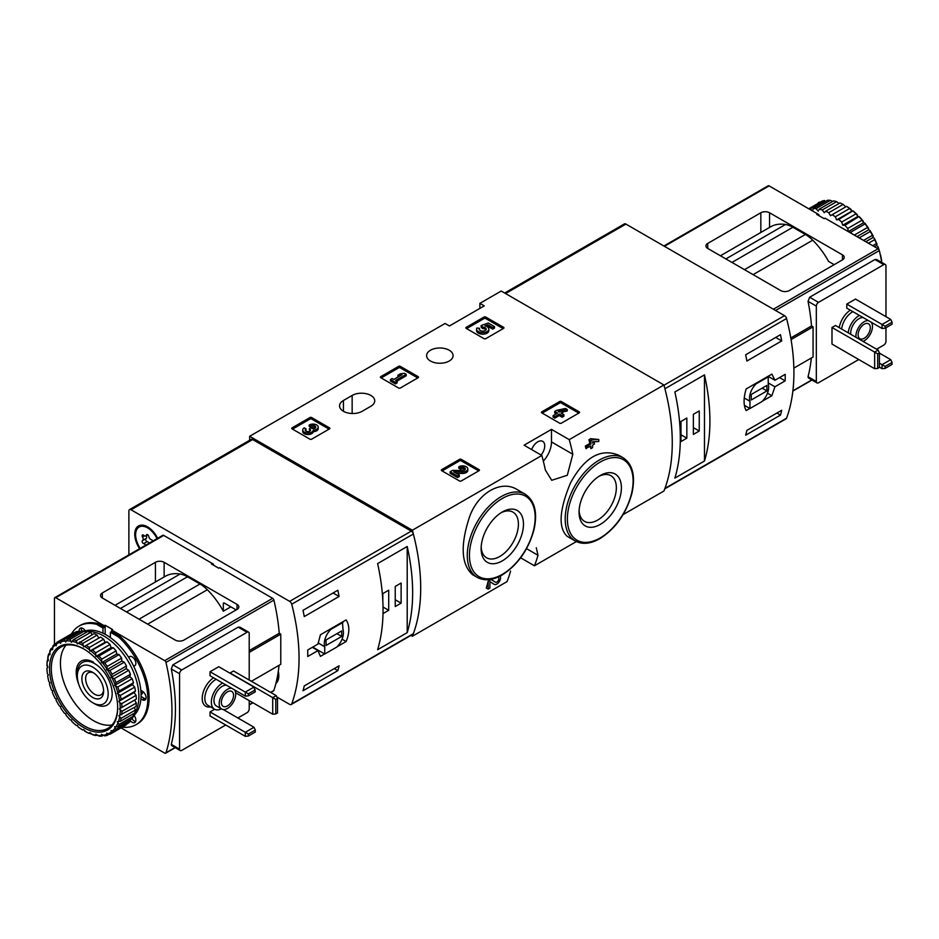 <?xml version="1.0" encoding="UTF-8"?>
<svg xmlns="http://www.w3.org/2000/svg" width="939" height="939" viewBox="0 0 939 939"><rect width="100%" height="100%" fill="white"/><g stroke="black" fill="none" stroke-linecap="round" stroke-linejoin="round"><path stroke-width="1.41" d="M536.286 547.719L537.988 555.266A184.654 106.612 60 0 1 534.444 565.783L576.358 541.58M623.097 514.595L663.92 491.027A184.654 106.612 -120 0 0 663.92 384.978L501.215 291.043L479.888 303.356L484.242 305.868L449.429 325.974L445.074 323.462L249.645 436.283L249.645 440.274M534.444 565.783L520.64 557.813M410.906 635.421L412.362 636.266L507.025 581.617A184.654 106.612 -120 0 0 510.57 571.1M488.163 589.093L486.261 587.99A184.654 106.612 60 0 0 488.163 581.241L488.163 589.093L489.9 588.084L489.9 581.605L494.149 584.304L489.9 581.628M488.163 581.241L491.167 579.504L495.405 582.192A2.805 1.62 120 0 0 495.44 582.215A2.805 1.62 120 0 0 498.245 580.595A2.805 1.62 120 0 0 498.245 577.356A2.805 1.62 120 0 0 497.729 577.215M517.354 489.677C501.215 479.406 477.857 492.822 469.394 517.283C460.169 545.512 461.249 564.656 472.61 574.715L477.212 577.368A48.006 27.724 -60 0 1 477.212 521.931A48.006 27.724 -60 0 1 525.218 494.219L517.354 489.677M543.329 461.131A19.39 11.198 120 0 0 551.486 441.94L551.486 429.381L569.257 439.64L663.92 384.978M569.257 439.64A184.654 106.612 60 0 1 572.813 454.253L567.309 475.263L551.709 480.287L545.395 470.087A184.654 106.612 -120 0 0 541.838 455.474L524.068 445.203L551.486 429.381M412.362 636.266A184.654 106.612 -120 0 0 412.362 530.23L541.838 455.474M618.555 455.122C600.526 448.032 584.504 457.293 570.501 482.928C559.186 510.194 558.118 528.011 567.273 536.392L575.138 540.934A48.006 27.724 -60 0 1 575.138 485.498A48.006 27.724 -60 0 1 623.156 457.786L618.555 455.122M590.408 446.354A184.654 106.612 60 0 1 590.854 448.642L592.591 447.645L592.591 445.086L594.457 444.018L593.976 441.729M594.457 442.011L592.591 443.091L592.591 441.8L598.8 441.506L598.8 439.511L592.591 439.792L590.854 440.79L590.854 444.088L586.394 446.671L585.337 446.06A184.654 106.612 60 0 1 585.819 448.337L590.854 446.095L590.854 448.642M585.337 446.06L589.809 443.478A184.654 106.612 60 0 0 588.953 439.698L590.69 438.689L598.8 439.511M541.78 412.867A1.232 0.716 180 0 1 541.78 411.857L541.78 412.867L559.621 423.172A1.232 0.716 180 0 0 561.369 423.172L579.21 412.867A1.232 0.716 180 0 0 579.21 411.857L561.369 401.563L561.369 403.066A1.232 0.716 0 0 0 559.621 403.066L542.214 413.113M561.369 401.563A1.232 0.716 180 0 0 559.621 401.563L541.78 411.857M441.682 470.662A1.232 0.716 180 0 1 441.682 469.653L441.682 470.662L459.523 480.968A1.232 0.716 180 0 0 461.26 480.968L479.101 470.662A1.232 0.716 180 0 0 479.101 469.653L461.26 459.359L461.26 460.861A1.232 0.716 0 0 0 459.523 460.861L442.116 470.909M461.26 459.359A1.232 0.716 180 0 0 459.523 459.359L441.682 469.653M380.741 377.689A1.232 0.716 180 0 1 380.741 376.68L380.741 377.689L398.594 387.995A1.232 0.716 180 0 0 400.331 387.995L418.172 377.689A1.232 0.716 180 0 0 418.172 376.68L400.331 366.374L400.331 367.888A1.232 0.716 0 0 0 398.594 367.888L381.175 377.936M400.331 366.374A1.232 0.716 180 0 0 398.594 366.374L380.741 376.68M292.088 428.877A1.232 0.716 180 0 1 292.088 427.867L292.088 428.877L309.929 439.17A1.232 0.716 180 0 0 311.666 439.17L329.519 428.877A1.232 0.716 180 0 0 329.519 427.867L311.666 417.562L311.666 419.076A1.232 0.716 0 0 0 309.929 419.076L292.522 429.123M311.666 417.562A1.232 0.716 180 0 0 309.929 417.562L292.088 427.867M466.178 328.357A1.232 0.716 180 0 1 466.178 327.359L466.178 328.357L484.019 338.662A1.232 0.716 180 0 0 485.768 338.662L503.609 328.357A1.232 0.716 180 0 0 503.609 327.359L485.768 317.053L485.768 318.556A1.232 0.716 0 0 0 484.019 318.556L466.613 328.615M485.768 317.053A1.232 0.716 180 0 0 484.019 317.053L466.178 327.359M343.439 400.483A13.228 7.641 180 0 0 339.566 405.883A13.228 7.641 180 0 0 347.735 412.937A13.228 7.641 180 0 0 362.161 411.282L370.858 406.258A13.228 7.641 180 0 0 374.743 400.859A13.228 7.641 180 0 0 366.574 393.793A13.228 7.641 180 0 0 352.148 395.448L343.439 400.483L343.439 411.282M449.206 350.224A13.228 7.641 180 0 1 453.079 355.623A13.228 7.641 180 0 1 439.851 363.264A13.228 7.641 180 0 1 426.611 355.623A13.228 7.641 180 0 1 434.78 348.569A13.228 7.641 180 0 1 449.206 350.224M412.362 530.23L249.645 436.283M479.888 308.379L479.888 303.356M502.306 560.865A29.942 17.289 -60 0 1 481.132 548.646A29.942 17.289 -60 0 1 502.306 511.978A29.942 17.289 -60 0 1 523.469 524.197A29.942 17.289 -60 0 1 502.306 560.865M501.003 512.776A26.362 15.224 -60 0 1 512.952 512.131A26.362 15.224 -60 0 1 517.002 533.258A26.362 15.224 -60 0 1 499.771 556.487A26.362 15.224 -60 0 1 486.59 557.789A26.362 15.224 -60 0 1 481.179 547.12M600.232 524.432A29.942 17.289 -60 0 1 579.058 512.213A29.942 17.289 -60 0 1 600.232 475.545A29.942 17.289 -60 0 1 621.407 487.764A29.942 17.289 -60 0 1 600.232 524.432M598.929 476.343A26.362 15.224 -60 0 1 610.89 475.697A26.362 15.224 -60 0 1 614.928 496.825A26.362 15.224 -60 0 1 597.709 520.053A26.362 15.224 -60 0 1 584.528 521.356A26.362 15.224 -60 0 1 579.105 510.675M541.075 455.028A9.848 5.681 120 0 0 542.695 441.33A9.848 5.681 120 0 0 537.777 441.811A9.848 5.681 120 0 0 531.65 449.581M494.149 584.304A5.258 3.04 120 0 0 494.207 584.34A5.258 3.04 120 0 0 498.973 582.086A5.258 3.04 120 0 0 500.229 576.03M592.591 439.792L590.69 438.689M590.854 440.79L588.953 439.698M590.854 444.088L589.809 443.478M586.394 446.671L586.394 448.678M503.175 328.615L485.768 318.556M494.489 326.619L494.489 328.122L492.752 329.12L492.752 327.617L494.489 326.619L488.292 323.028L481.144 325.528L481.144 327.03L482.669 328.603A3.51 2.031 0 0 1 485.968 329.871M481.144 325.528L482.669 327.101A3.51 2.031 180 0 1 486.214 329.12A3.51 2.031 180 0 1 482.705 331.15A3.51 2.031 180 0 1 479.195 329.12A3.51 2.031 180 0 1 479.512 328.286L476.871 328.016A6.139 3.545 180 0 0 476.566 329.12A6.139 3.545 180 0 0 482.705 332.664A6.139 3.545 180 0 0 488.843 329.12A6.139 3.545 180 0 0 485.005 325.833L487.916 324.824L487.916 326.326L492.752 329.12M487.916 324.824L492.752 327.617M487.071 326.619L487.916 326.326M476.566 329.12L476.566 330.634A6.139 3.545 0 0 0 482.705 334.178A6.139 3.545 0 0 0 488.843 330.634L488.843 329.12M479.512 328.286L479.512 329.789A3.51 2.031 0 0 0 479.453 329.871M482.669 327.101L482.669 328.603M482.188 326.819L482.188 328.321M329.084 429.123L311.666 419.076M313.25 430.156A5.258 3.04 180 0 1 307.851 433.032A5.258 3.04 180 0 1 302.734 429.992L302.734 431.494A5.258 3.04 0 0 0 307.851 434.534A5.258 3.04 0 0 0 313.25 431.67A5.258 3.04 0 0 0 318.215 428.63L318.215 427.128A5.258 3.04 180 0 1 313.25 430.156L313.25 431.67M302.734 429.992A5.258 3.04 180 0 1 304.271 427.844L306.008 428.841L306.008 430.355A2.805 1.62 0 0 0 305.504 430.743M315.434 427.879A2.805 1.62 0 0 0 310.973 427.491L309.236 426.482L309.236 424.98L310.973 425.977A2.805 1.62 180 0 1 314.025 425.625A2.805 1.62 180 0 1 315.762 427.128A2.805 1.62 180 0 1 315.668 427.55A2.453 1.42 180 0 1 311.56 428.184L310.973 427.844L309.236 428.841L309.823 429.182A2.453 1.42 180 0 1 310.539 430.191A2.453 1.42 180 0 1 308.72 431.553A2.805 1.62 180 0 1 305.187 429.992A2.805 1.62 180 0 1 306.008 428.841M310.163 430.942A2.453 1.42 0 0 0 309.823 430.696L309.236 428.841M310.973 425.977L310.973 427.491M309.236 424.98A5.258 3.04 180 0 1 314.964 424.322A5.258 3.04 180 0 1 318.215 427.128M417.738 377.936L400.331 367.888M406.2 374.297L404.463 373.288L400.378 373.792L397.89 375.224L401.986 374.72L393.793 379.45L392.185 378.523L390.448 379.52L395.413 382.384L397.15 381.387L395.53 380.448L406.2 374.297L406.2 375.8L396.845 381.211M397.15 381.387L397.15 382.889L395.413 383.898L395.413 382.384M390.448 379.52L390.448 381.034L395.413 383.898M397.89 375.224L397.89 376.727L398.676 376.633M478.667 470.909L461.26 460.861M456.377 473.373L462.422 473.456A5.258 3.04 0 0 0 467.81 470.427L467.81 468.913A5.258 3.04 180 0 1 462.422 471.953L462.422 473.456M465.028 469.664A2.805 1.62 0 0 0 460.556 469.277L458.831 468.279L458.831 466.765L460.556 467.775A2.805 1.62 180 0 1 463.62 467.422A2.805 1.62 180 0 1 465.357 468.913A2.805 1.62 180 0 1 462.481 470.533L452.539 470.392L450.145 471.777L457.586 476.073L459.324 475.075L453.701 471.824L462.422 471.953M459.324 475.075L459.324 476.578L457.586 477.587L457.586 476.073M450.145 471.777L450.145 473.291L457.586 477.587M460.556 467.775L460.556 469.277M458.831 466.765A5.258 3.04 180 0 1 464.559 466.108A5.258 3.04 180 0 1 467.81 468.913M578.776 413.113L561.369 403.066M567.238 409.474L565.501 408.465L556.451 410.402L554.714 411.411L557.566 413.054L553.094 415.637L554.832 416.634L559.304 414.052L562.156 415.707L563.893 414.698L561.041 413.054L562.895 411.975L561.158 410.977L559.304 412.057L558.189 411.411L567.238 409.474L567.238 410.977L562.813 411.928M562.895 411.975L562.344 413.806M563.893 414.698L563.893 416.212L562.156 417.209L562.156 415.707M559.304 414.052L559.304 415.566L562.156 417.209M554.832 416.634L554.832 418.137L559.304 415.566M553.094 415.637L553.094 417.139L554.832 418.137M554.714 411.411L554.714 412.914L556.264 413.806M664.765 488.867L786.06 418.829A3.075 1.772 -120 0 0 786.577 418.184A184.654 106.612 -120 0 0 786.577 318.521A3.075 1.772 -120 0 0 784.523 315.657L625.914 224.081A3.075 1.772 -120 0 0 624.376 223.928L504.666 293.038M786.577 418.184L664.929 488.409A184.654 106.612 -120 0 0 664.929 388.758L786.577 318.521M768.079 376.304L774.921 380.248L771.87 374.121L746.153 388.969C743.395 398.242 743.395 405.448 746.153 410.578L749.838 408.453M762.304 401.258L771.87 395.73L774.921 386.786L785.18 380.858A184.654 106.612 60 0 0 785.18 374.332L774.921 380.248M781.706 410.273A184.654 106.612 60 0 1 780.485 415.085L745.66 435.191A184.654 106.612 -120 0 0 746.892 430.367L781.706 410.273M745.66 354.778L780.485 334.683A184.654 106.612 60 0 1 781.706 340.916L746.892 361.022A184.654 106.612 -120 0 0 745.66 354.778M704.473 461.014A184.654 106.612 -120 0 0 704.473 374.872L704.473 461.014L674.871 478.104A184.654 106.612 60 0 0 674.871 391.962L704.473 374.872M779.523 377.595L785.18 380.858M768.231 382.924L774.921 386.786M767.48 393.195L771.87 395.73M749.956 408.524L761.952 401.599A13.545 7.817 120 0 0 768.231 384.121L768.231 376.856L756.235 383.781A13.545 7.817 120 0 0 749.956 401.258L749.956 408.524L744.381 405.296M744.251 397.972L749.956 401.258M751.259 399.979L766.928 390.929L766.928 385.401L751.259 394.45L751.259 399.979M762.139 388.171L766.928 390.929M776.917 413.031L780.485 415.085M775.696 337.441L781.706 340.916M680.975 441.565L686.843 438.173L686.843 418.066L680.975 421.458L680.975 441.565M693.369 434.405L699.25 431.013L699.25 410.906L693.369 414.299L693.369 434.405M693.369 427.621L699.25 431.013M680.975 434.78L686.843 438.173M890.759 359.649L882.05 364.672L885.101 366.433L892.05 362.431L890.759 359.649L879.42 353.111M879.42 363.158L882.05 364.672L882.05 368.687L879.42 367.172M885.101 366.433L885.101 368.428L882.05 368.687M892.05 362.431L892.05 364.414L885.101 368.428M890.759 319.436L882.05 324.471L885.101 326.232L892.05 322.218L890.759 319.436L855.499 299.083L846.79 304.107L882.05 324.471L882.05 328.486L846.79 308.133L846.79 304.107M885.101 326.232L885.101 328.216L882.05 328.486M892.05 322.218L892.05 324.213L885.101 328.216M879.42 352.876L879.42 367.431L877.695 368.428L877.695 353.874L879.42 352.876L878.129 350.094L835.475 325.469L831.989 327.488L874.643 352.113L874.643 368.698L831.989 344.073L831.989 327.488M878.129 350.094L874.643 352.113L877.695 353.874M760.836 212.766A6.15 3.556 0 0 1 769.546 212.766L842.447 254.856L842.447 259.892L789.347 290.538A6.15 3.556 0 0 1 780.638 290.538L707.736 248.448A6.15 3.556 0 0 1 705.928 245.936A6.15 3.556 0 0 1 707.736 243.424L760.836 212.766L760.836 232.461M842.447 259.892A6.15 3.556 0 0 0 844.243 257.368A6.15 3.556 0 0 0 842.447 254.856M881.803 262.474A184.654 106.612 -120 0 0 879.315 250.572A1.843 1.068 -120 0 0 878.071 248.788L825.029 218.177L824.16 218.681L816.766 214.409L817.634 213.904L769.1 185.887A1.843 1.068 -120 0 0 768.184 185.793L663.885 246.006M834.172 264.657L828.609 261.453A56.939 32.877 -120 0 0 812.74 240.196A30.776 17.771 -120 0 0 805.392 234.468L744.451 269.657M818.937 215.665L818.937 214.655L817.634 213.904L817.634 214.902M811.355 357.994A184.654 106.612 60 0 1 808.045 376.727L808.303 377.865L816.965 382.912A3.075 1.772 -60 0 1 816.331 381.504L816.331 306.126A3.075 1.772 -60 0 1 818.503 302.358L883.787 264.657A3.075 1.772 -60 0 1 885.324 264.505A3.075 1.772 -60 0 1 885.97 265.913L885.97 316.678M876.627 259.528L874.925 259.54L809.641 297.24L808.045 301.337A184.654 106.612 60 0 1 811.542 325.974L790.779 337.958M805.392 234.468L792.88 227.25A30.776 17.771 -120 0 0 785.532 224.491A56.939 32.877 -120 0 0 770.673 226.792L720.436 255.784M885.97 327.723L885.97 341.303A3.075 1.772 -60 0 1 883.787 345.071L876.603 349.226M858.762 359.52L818.503 382.76A3.075 1.772 -60 0 1 816.965 382.912M811.542 325.974L813.068 326.854L813.068 357.008L793.854 368.1M856.016 337.336A11.691 6.749 -60 0 1 864.209 321.701A11.691 6.749 -60 0 1 868.387 320.598M871.333 322.3A11.691 6.749 -60 0 1 871.063 332.617A11.691 6.749 -60 0 1 863.023 341.385M864.209 324.213A8.615 4.977 -60 0 1 868.516 323.791A8.615 4.977 -60 0 1 868.516 333.744A8.615 4.977 -60 0 1 859.889 338.709A8.615 4.977 -60 0 1 858.575 331.807A8.615 4.977 -60 0 1 864.209 324.213M850.793 334.319A11.691 6.749 -60 0 1 858.985 318.685A11.691 6.749 -60 0 1 863.164 317.582M848.199 332.817A15.388 8.885 -60 0 1 858.985 315.668A15.388 8.885 -60 0 1 859.42 315.422M818.937 214.655L818.069 215.16M877.695 368.428L874.643 368.698M791.049 339.566L813.068 326.854M881.463 260.373A53.089 30.647 -120 0 0 880.665 256.453L880.629 256.476M878.587 249.222A53.089 30.647 -120 0 0 878.176 248.025L877.46 248.436M879.08 249.95A51.856 29.942 -120 0 0 877.895 246.499L876.686 245.431L876.451 243.588L872.742 245.725M876.451 243.588A53.089 30.647 -120 0 0 874.667 239.621L868.422 243.224M877.014 244.234A51.856 29.942 -120 0 0 874.35 238.318L873.117 237.473L872.46 235.29L863.575 240.419M872.46 235.29A53.089 30.647 -120 0 0 870.265 231.487L859.185 237.884M873.223 236.1A51.856 29.942 -120 0 0 869.948 230.431L868.704 229.832L867.624 227.414L854.326 235.09M867.624 227.414A53.089 30.647 -120 0 0 865.077 223.893L850.711 232.179A53.089 30.647 -120 0 1 851.79 233.623M868.598 228.341A51.856 29.942 -120 0 0 864.796 223.071L863.598 222.754L862.096 220.172L847.729 228.47A53.089 30.647 -120 0 0 844.912 225.325L859.068 216.486L857.941 216.451L856.039 213.81L841.684 222.097A53.089 30.647 -120 0 0 838.68 219.444L852.941 210.864L851.919 211.111L849.654 208.493L835.287 216.792A53.089 30.647 -120 0 0 832.2 214.691L846.591 206.38A53.089 30.647 -120 0 1 849.654 208.493M862.096 220.172A53.089 30.647 -120 0 0 859.279 217.038M856.039 213.81A53.089 30.647 -120 0 0 853.046 211.146M843.116 204.409L828.75 212.707A53.089 30.647 -120 0 0 825.663 211.228L840.018 202.941A53.089 30.647 -120 0 1 843.116 204.409L845.71 206.897M836.626 201.674L822.259 209.96A53.089 30.647 -120 0 0 819.266 209.162L833.632 200.864A53.089 30.647 -120 0 1 836.626 201.674L839.137 203.446M830.393 200.359L816.026 208.646A53.089 30.647 -120 0 0 813.221 208.54L827.576 200.242A53.089 30.647 -120 0 1 830.393 200.359L832.67 201.427M808.761 208.775L822.048 201.099A53.089 30.647 -120 0 1 824.595 200.512L810.228 208.81A53.089 30.647 -120 0 0 809.16 209.01M819.407 202.131L818.292 202.73A53.089 30.647 -120 0 1 819.407 202.131M881.651 260.608A51.856 29.942 -120 0 0 880.453 254.739L880.195 254.457M880.665 256.453L880.453 254.739M879.784 252.614L879.855 252.485A51.856 29.942 -120 0 0 879.409 250.971M878.176 248.025L877.895 246.499M874.667 239.621L874.35 238.318M870.265 231.487L869.948 230.431M865.077 223.893L864.796 223.071M863.27 221.181A51.856 29.942 -120 0 0 859.068 216.486M857.413 214.843A51.856 29.942 -120 0 0 852.941 210.864M851.204 209.514A51.856 29.942 -120 0 0 846.591 206.38M847.729 228.47L848.363 231.546L850.711 232.179M841.684 222.097L842.706 225.243L844.912 225.325M835.287 216.792L836.684 219.902L838.68 219.444M828.75 212.707L830.475 215.688L832.2 214.691M822.259 209.96L824.266 212.73L825.663 211.228M816.026 208.646L818.233 211.111L819.266 209.162M810.228 208.81L812.587 210.888L813.221 208.54M851.919 211.111L836.684 219.902M857.941 216.451L842.706 225.243M863.598 222.754L848.363 231.546M868.704 229.832L856.967 236.605M873.117 237.473L865.781 241.699M876.686 245.431L874.467 246.722M128.878 554.89L128.878 511.039A3.075 1.772 60 0 1 129.512 509.631A3.075 1.772 60 0 1 131.049 509.783L289.658 601.359A3.075 1.772 60 0 1 291.712 604.223A184.654 106.612 60 0 1 291.712 703.886A3.075 1.772 60 0 1 291.196 704.532A3.075 1.772 60 0 1 289.658 704.379L276.852 696.984M129.512 509.631L251.159 439.405A3.075 1.772 60 0 1 252.697 439.558L411.305 531.122A3.075 1.772 60 0 1 413.36 533.998A184.654 106.612 60 0 1 413.36 633.661A3.075 1.772 60 0 1 412.843 634.306L291.196 704.532M342.066 639.177L346.139 641.525C349.719 632.733 349.719 625.527 346.139 619.916L320.422 634.764L317.981 644.06L307.722 649.988A184.654 106.612 -120 0 1 307.722 656.514L317.981 650.598L320.422 656.373L324.612 653.955M346.139 641.525L337.078 646.76M304.259 616.571A184.654 106.612 -120 0 0 303.027 610.338L337.84 590.232A184.654 106.612 60 0 1 339.073 596.465L304.259 616.571M337.84 670.646L303.027 690.74A184.654 106.612 -120 0 0 304.259 685.928L339.073 665.821A184.654 106.612 60 0 1 337.84 670.646L334.284 668.591M377.607 563.588A184.654 106.612 60 0 1 377.607 649.718L407.209 632.64A184.654 106.612 -120 0 0 407.209 546.498L377.607 563.588M278.308 671.326A18.158 10.482 60 0 1 278.813 675.763A18.158 10.482 60 0 1 275.902 683.486M139.606 548.705A18.158 10.482 60 0 1 135.462 529.819A18.158 10.482 60 0 1 147.587 526.873L147.587 526.873A18.158 10.482 60 0 1 157.646 538.282M92.75 667.136A21.785 12.583 60 0 1 108.161 693.827A21.785 12.583 60 0 1 92.75 702.724A21.785 12.583 60 0 1 77.338 676.033A21.785 12.583 60 0 1 92.75 667.136M92.75 672.371L92.75 672.371A15.388 8.885 60 0 1 103.63 691.21A15.388 8.885 60 0 1 92.75 697.489A15.388 8.885 60 0 1 81.869 678.651A15.388 8.885 60 0 1 92.75 672.371M77.338 676.033L77.338 673.721A24.625 14.214 60 0 1 82.444 662.453A24.625 14.214 60 0 1 94.745 663.673A24.625 14.214 60 0 1 110.837 685.364A24.625 14.214 60 0 1 107.058 705.095A24.625 14.214 60 0 1 94.745 703.874L92.75 702.724M103.583 690.048A12.723 7.348 60 0 1 100.989 694.86A12.723 7.348 60 0 1 88.266 687.512A12.723 7.348 60 0 1 88.266 672.829A12.723 7.348 60 0 1 93.736 672.981M312.323 647.323L317.981 650.598M343.005 622.357L331.009 629.283A13.545 7.817 120 0 0 324.73 646.76L324.73 654.025L336.725 647.1A13.545 7.817 120 0 0 343.005 629.623L342.453 622.041M318.145 642.957L324.73 646.76M312.734 647.088L324.73 654.025M341.702 630.902L326.033 639.952L326.033 645.48L341.702 636.431L341.702 630.902M336.913 633.672L341.702 636.431M333.063 592.99L339.073 596.465M401.117 583.037L395.237 586.429L395.237 606.535L401.117 603.143L401.117 583.037M383.006 613.59L388.711 610.303L388.711 590.197L382.83 593.589L382.83 600.972M407.209 632.64L407.209 546.498M383.03 607.017L388.711 610.303M395.237 599.751L401.117 603.143M140.228 548.341A16.925 9.777 60 0 1 135.615 534.784A16.925 9.777 60 0 1 139.125 527.037A16.925 9.777 60 0 1 157.024 538.646M145.662 545.195A3.017 1.737 -120 0 0 143.714 543.622A1.725 0.998 -120 0 1 142.317 542.19A1.725 0.998 -120 0 1 142.505 540.582A1.725 0.998 -120 0 1 142.528 540.571A3.017 1.737 60 0 1 142.528 540.571A3.017 1.737 60 0 0 142.528 536.991A1.725 0.998 -120 0 1 142.505 534.96A1.725 0.998 -120 0 1 143.714 535.3A3.017 1.737 -120 0 0 145.838 535.911A3.017 1.737 -120 0 0 146.402 535.066A1.725 0.998 -120 0 1 146.73 534.573A1.725 0.998 -120 0 1 147.916 534.913A1.725 0.998 -120 0 1 148.773 536.427A3.017 1.737 -120 0 0 151.461 539.772A1.725 0.998 -120 0 1 152.799 541.075M139.125 527.037L139.993 526.533A16.925 9.777 60 0 1 148.033 527.143M149.148 543.188A3.017 1.737 -120 0 0 147.2 541.615L143.714 543.622M145.944 538.599A1.725 0.998 -120 0 0 145.815 540.218A1.725 0.998 -120 0 0 147.2 541.615M142.622 540.524L146.015 538.563A3.017 1.737 -120 0 0 146.061 538.54A3.017 1.737 -120 0 0 146.331 535.617M277.885 673.944A16.925 9.777 60 0 1 276.489 681.021M278.801 675.247A16.925 9.777 60 0 1 276.312 681.761M248.354 695.846L245.302 696.116L210.043 675.763L210.043 671.737L218.752 666.713L254 687.066L255.302 691.832L248.354 695.846L248.354 693.851L255.302 689.848M245.302 696.116L245.302 692.09L210.043 671.737M248.354 736.047L248.354 734.063L255.302 730.049L255.302 732.044L248.354 736.047L245.302 736.317L210.043 715.964L210.043 711.938L214.679 709.262M245.302 736.317L245.302 732.291L210.043 711.938M255.302 730.049L254 727.267L223.271 709.532M275.773 713.933L272.721 714.203L272.721 697.618L230.067 672.993L233.553 670.986L276.207 695.611L272.721 697.618L275.773 699.379L277.498 698.381L277.498 712.936L275.773 713.933L275.773 699.379M272.721 714.203L235.642 692.794M248.354 734.063L245.302 732.291L254 727.267M248.354 693.851L245.302 692.09L254 687.066M251.394 681.28L280.773 664.319L280.773 634.165L279.247 633.285A184.654 106.612 -120 0 0 273.895 600.103A1.843 1.068 -120 0 0 272.65 598.331L219.62 567.708L218.752 568.212L211.345 563.94L212.226 563.435L212.226 564.445M270.808 692.489L273.578 690.893A1.843 1.068 -120 0 0 273.895 690.458A184.654 106.612 -120 0 0 279.059 665.305M163.691 535.418A1.843 1.068 -120 0 0 162.764 535.324L54.826 597.638A1.843 1.068 60 0 1 55.753 597.732L163.691 535.418L213.529 564.186L212.66 564.691M237.027 609.423L183.927 640.069A6.15 3.556 180 0 1 175.229 640.069L102.328 597.99A6.15 3.556 180 0 1 100.52 595.467A6.15 3.556 180 0 1 102.328 592.955L155.416 562.308A6.15 3.556 180 0 1 164.125 562.308L237.027 604.387A6.15 3.556 180 0 1 238.835 606.911A6.15 3.556 180 0 1 237.027 609.423L237.027 604.387M97.879 623.566L96.576 624.318A56.939 32.877 -120 0 0 79.076 626.078L80.39 625.315A56.939 32.877 -120 0 1 97.879 623.566L104.276 627.264L104.276 625.75L55.753 597.732M104.276 625.75L105.156 625.245L105.156 634.318M121.025 727.889L164.712 753.113A1.843 1.068 60 0 0 165.64 753.207A1.843 1.068 60 0 0 165.957 752.785A184.654 106.612 60 0 0 165.957 662.418A1.843 1.068 60 0 0 164.712 660.645L111.682 630.022L112.551 629.517L105.156 625.245M213.529 564.186L213.529 565.196M147.669 624.165L207.331 589.727A56.939 32.877 -120 0 1 223.318 611.195L230.841 606.852M111.682 630.022L111.682 631.536L119.816 636.231L118.514 636.982L110.379 632.287L111.682 631.536M122.305 727.15A56.939 32.877 -120 0 0 136.014 724.685L137.317 723.934A56.939 32.877 -120 0 0 119.816 636.231M54.45 644.342L54.45 598.483A1.843 1.068 60 0 1 54.826 597.638M249.211 650.633L279.247 633.285M239.879 627.158L238.177 627.17L172.893 664.859L171.297 668.967A184.654 106.612 60 0 1 171.297 744.357L171.555 745.496L180.218 750.543A3.075 1.772 -60 0 1 179.572 749.134L179.572 673.744A3.075 1.772 -60 0 1 181.755 669.976L247.039 632.287A3.075 1.772 -60 0 1 248.577 632.135A3.075 1.772 -60 0 1 249.211 633.543L249.211 680.024M126.542 611.97L187.471 576.792A30.776 17.771 -120 0 0 180.124 574.022A56.939 32.877 -120 0 0 165.252 576.323L115.028 605.315M187.471 576.792L199.972 583.999A30.776 17.771 -120 0 1 207.331 589.727M223.318 611.195L223.318 603.519L224.186 603.014A1.232 0.716 -120 0 0 223.318 603.519M224.186 603.014L236.159 609.916M249.211 700.635L249.211 708.922A3.075 1.772 -60 0 1 247.039 712.701L237.896 717.971M225.712 725.014L181.755 750.39A3.075 1.772 -60 0 1 180.218 750.543M234.586 689.93A11.691 6.749 -60 0 1 234.633 699.485A11.691 6.749 -60 0 1 227.449 708.429A11.691 6.749 -60 0 1 221.604 709.004A11.691 6.749 -60 0 1 220.911 696.82A11.691 6.749 -60 0 1 231.64 688.228M227.449 705.917A8.615 4.977 -60 0 1 223.142 706.339A8.615 4.977 -60 0 1 223.142 696.386A8.615 4.977 -60 0 1 231.757 691.409A8.615 4.977 -60 0 1 233.083 698.323A8.615 4.977 -60 0 1 227.449 705.917M221.604 709.004L216.381 705.987A11.691 6.749 -60 0 1 215.688 693.804A11.691 6.749 -60 0 1 226.416 685.212M221.381 708.875A15.388 8.885 -60 0 1 214.538 709.191A15.388 8.885 -60 0 1 212.261 696.574A15.388 8.885 -60 0 1 222.672 683.052M136.014 724.685A56.939 32.877 -120 0 0 118.514 636.982M104.276 627.264L102.973 628.015L96.576 624.318M79.076 626.078A56.939 32.877 -120 0 0 71.481 633.895M110.379 637.593L110.379 632.287M102.973 628.015L102.973 633.215M85.343 630.902A5.235 3.017 -120 0 0 80.308 628.203A5.235 3.017 -120 0 0 79.381 631.9M133.725 666.314L134.782 665.692A5.235 3.017 -120 0 0 134.782 659.659A5.235 3.017 -120 0 0 129.547 656.631L129.418 656.713A5.235 3.017 -120 0 0 128.725 657.417M140.815 690.318L142.364 691.21A5.235 3.017 -120 0 1 145.78 695.822A5.235 3.017 -120 0 1 144.982 700.013A5.235 3.017 -120 0 1 142.364 699.755L140.909 698.909M134.101 715.33L134.782 716.516A5.235 3.017 -120 0 1 134.782 722.561A5.235 3.017 -120 0 1 130.404 720.753M131.976 718.687A5.235 3.017 -120 0 0 135.639 721.516M141.038 696.468A5.235 3.017 -120 0 0 141.273 696.609L144.536 698.499A5.235 3.017 -120 0 0 145.827 698.98M129.559 656.631L128.584 657.194M133.584 666.021A5.235 3.017 -120 0 0 134.641 665.774M81.634 627.991A5.235 3.017 -120 0 0 81.623 630.938M277.498 698.381L276.207 695.611M280.773 634.165L249.211 652.394M84.498 631.172A49.239 28.428 60 0 1 106.236 634.928A49.239 28.428 60 0 1 137.622 675.822A49.239 28.428 60 0 1 133.444 715.929M89.299 647.487L103.654 639.189A53.089 30.647 60 0 0 100.567 637.1L86.2 645.386A53.089 30.647 60 0 1 89.299 647.487L89.815 651.103L90.837 650.868L107.046 641.842A53.089 30.647 60 0 1 110.051 644.506L95.684 652.793L95.848 656.443L98.924 656.021L113.29 647.734A53.089 30.647 60 0 1 116.096 650.868L101.741 659.166L101.494 662.746L104.722 662.875L119.089 654.589A53.089 30.647 60 0 1 121.624 658.11L107.257 666.397L106.6 669.824L109.898 670.481L124.265 662.183A53.089 30.647 60 0 1 126.46 665.986L112.093 674.284L111.013 677.465L114.312 678.604L128.678 670.317A53.089 30.647 60 0 1 130.451 674.284L116.096 682.571L114.593 685.423L117.821 687.008L132.176 678.721A53.089 30.647 60 0 1 133.491 682.723L119.124 691.022L117.222 693.475L120.309 695.435L134.664 687.148A53.089 30.647 60 0 1 135.474 691.069L121.108 699.367L118.842 701.363L119.863 702.783A51.856 29.942 60 0 1 120.262 708.346L119.382 708.851L121.976 711.328L136.343 703.041A53.089 30.647 60 0 1 136.073 706.457L118.842 715.706L121.108 718.323L135.474 710.025A53.089 30.647 60 0 1 134.664 713.03L120.309 721.316L117.222 721.739L119.124 724.38L133.491 716.081A53.089 30.647 60 0 1 132.176 718.57L117.821 726.868L114.593 726.739L116.096 729.321L130.451 721.023A53.089 30.647 60 0 1 128.678 722.936L114.312 731.223L111.013 730.577L112.093 732.995L126.46 724.708A53.089 30.647 60 0 1 125.38 725.378L111.025 733.664A53.089 30.647 60 0 1 109.898 734.263L106.6 733.124L107.257 735.296L109.229 734.169M92.691 650.14A53.089 30.647 60 0 1 95.684 652.793M98.924 656.021A53.089 30.647 60 0 1 101.741 659.166M104.722 662.875A53.089 30.647 60 0 1 107.257 666.397M109.898 670.481A53.089 30.647 60 0 1 112.093 674.284M114.312 678.604A53.089 30.647 60 0 1 116.096 682.571M117.821 687.008A53.089 30.647 60 0 1 119.124 691.022M120.309 695.435A53.089 30.647 60 0 1 121.108 699.367M121.976 711.328A53.089 30.647 60 0 1 121.706 714.743M121.108 718.323A53.089 30.647 60 0 1 120.309 721.316M119.124 724.38A53.089 30.647 60 0 1 117.821 726.868M116.096 729.321A53.089 30.647 60 0 1 114.312 731.223M112.093 732.995A53.089 30.647 60 0 1 111.025 733.664M107.257 735.296A53.089 30.647 60 0 1 104.722 735.883L101.494 734.298L101.741 736.153L102.973 735.437M101.741 736.153A53.089 30.647 60 0 1 98.924 736.047L95.848 734.075L95.684 735.53L96.647 734.979M95.684 735.53A53.089 30.647 60 0 1 92.691 734.732L89.815 732.467L89.299 733.465L90.167 732.96M89.299 733.465A53.089 30.647 60 0 1 86.2 731.986L83.606 729.509L82.726 730.014A51.856 29.942 60 0 1 78.113 726.88L77.397 725.295L76.376 725.53A51.856 29.942 60 0 1 71.904 721.563L71.376 719.955L70.237 719.908A51.856 29.942 60 0 1 66.047 715.225L65.718 713.64L64.521 713.323A51.856 29.942 60 0 1 60.718 708.065L60.612 706.562L59.368 705.975A51.856 29.942 60 0 1 56.094 700.294L56.199 698.933L54.955 698.088A51.856 29.942 60 0 1 52.302 692.172L52.619 690.963L51.422 689.895A51.856 29.942 60 0 1 49.462 683.921L49.99 682.911L48.863 681.655A51.856 29.942 60 0 1 47.654 675.798L48.37 675.024L47.349 673.615A51.856 29.942 60 0 1 46.95 668.052L47.83 667.535L46.973 664.049A53.089 30.647 60 0 1 47.255 660.645L48.124 660.129M46.95 666.009A51.856 29.942 60 0 1 47.349 660.915L48.37 660.68L47.842 657.065A53.089 30.647 60 0 1 48.652 654.072L49.614 653.509M47.654 659.084A51.856 29.942 60 0 1 48.863 654.612L49.99 654.659L49.826 651.009A53.089 30.647 60 0 1 51.14 648.52L52.373 647.804M49.462 653.051A51.856 29.942 60 0 1 51.422 649.33L52.619 649.647L52.866 646.067A53.089 30.647 60 0 1 54.65 644.166L56.61 643.027M52.302 648.074A51.856 29.942 60 0 1 54.955 645.222L56.199 645.821L56.856 642.393A53.089 30.647 60 0 1 57.936 641.713A53.089 30.647 60 0 1 59.051 641.126L73.418 632.827A53.089 30.647 60 0 0 72.303 633.426L57.936 641.713M56.094 644.318A51.856 29.942 60 0 1 59.368 642.429L60.612 643.274L61.692 640.093L76.059 631.794A53.089 30.647 60 0 1 78.594 631.208L64.239 639.506L65.718 642.088L67.221 639.236L81.587 630.938A53.089 30.647 60 0 1 84.393 631.055L70.038 639.342L71.376 642.311L73.277 639.858L87.632 631.56A53.089 30.647 60 0 1 90.637 632.37L76.27 640.656L77.397 643.931L94.029 633.637A53.089 30.647 60 0 1 97.116 635.104L82.761 643.403L83.606 646.889L86.2 645.386M61.692 640.093A53.089 30.647 60 0 1 64.239 639.506M67.221 639.236A53.089 30.647 60 0 1 70.038 639.342M73.277 639.858A53.089 30.647 60 0 1 76.27 640.656M79.662 641.924A53.089 30.647 60 0 1 82.761 643.403M84.487 646.372A51.856 29.942 60 0 1 89.111 649.506M90.837 650.868A51.856 29.942 60 0 1 95.32 654.835M96.975 656.49A51.856 29.942 60 0 1 101.177 661.173M102.703 663.075A51.856 29.942 60 0 1 106.494 668.333M107.844 670.423A51.856 29.942 60 0 1 111.119 676.092M112.257 678.31A51.856 29.942 60 0 1 114.91 684.226M115.79 686.491A51.856 29.942 60 0 1 117.751 692.477M118.361 694.743A51.856 29.942 60 0 1 119.558 700.6M120.262 710.377A51.856 29.942 60 0 1 119.863 715.471M119.558 717.302A51.856 29.942 60 0 1 118.361 721.774M117.751 723.347A51.856 29.942 60 0 1 115.79 727.068M114.91 728.312A51.856 29.942 60 0 1 112.257 731.164M111.119 732.068A51.856 29.942 60 0 1 107.844 733.958M106.494 734.486A51.856 29.942 60 0 1 102.703 735.366M101.177 735.507A51.856 29.942 60 0 1 96.975 735.343M95.32 735.084A51.856 29.942 60 0 1 90.837 733.887M89.111 733.23A51.856 29.942 60 0 1 84.487 731.035M51.14 648.52L51.422 649.33M54.65 644.166L54.955 645.222M59.051 641.126L59.368 642.429M60.718 641.9A51.856 29.942 60 0 1 64.521 641.02M66.047 640.891A51.856 29.942 60 0 1 70.237 641.055M71.904 641.314A51.856 29.942 60 0 1 76.376 642.511M78.113 643.156A51.856 29.942 60 0 1 82.726 645.363M83.606 648.872L83.606 648.872A48.159 27.806 60 0 1 117.668 707.853A48.159 27.806 60 0 1 83.606 727.525A48.159 27.806 60 0 1 49.556 668.533A48.159 27.806 60 0 1 83.606 648.872L84.475 649.377M117.657 707.349A46.938 27.102 60 0 1 107.95 728.335A46.938 27.102 60 0 1 61.012 701.245A46.938 27.102 60 0 1 61.012 647.053A46.938 27.102 60 0 1 84.052 649.131M112.07 724.92A46.938 27.102 60 0 1 70.155 695.963A46.938 27.102 60 0 1 66.035 645.187M93.618 662.312L93.618 662.312A24.625 14.214 60 0 0 78.43 663.814A24.625 14.214 60 0 0 78.759 684.32M85.003 631.736A49.239 28.428 60 0 1 104.065 636.184A49.239 28.428 60 0 1 134.688 674.941A49.239 28.428 60 0 1 133.209 715.213M136.343 703.041L134.617 700.06L119.382 708.851M135.474 710.025L134.324 707.466M133.491 716.081L132.833 714.086M130.451 721.023L130.192 719.72M79.592 632.088L78.594 631.208M85.801 632.616L84.393 631.055M92.28 634.647L90.637 632.37M98.841 638.086L97.116 635.104M107.046 641.842L105.051 642.299L103.654 639.189M113.29 647.734L111.072 647.652L110.051 644.506M119.089 654.589L116.729 653.955L116.096 650.868M124.265 662.183L121.835 661.033L121.624 658.11M128.678 670.317L126.249 668.674L126.46 665.986M132.176 678.721L129.828 676.632L130.451 674.284M134.664 687.148L132.458 684.684L133.491 682.723M119.863 702.783L121.706 703.628L136.073 695.341L134.077 692.571L135.474 691.069M136.073 695.341A53.089 30.647 60 0 1 136.343 699.062L120.262 708.346M121.706 703.628A53.089 30.647 60 0 1 121.976 707.349M118.842 701.363L134.077 692.571M117.222 693.475L132.458 684.684M114.593 685.423L129.828 676.632M111.013 677.465L126.249 668.674M106.6 669.824L121.835 661.033M101.494 662.746L116.729 653.955M95.848 656.443L111.072 647.652M89.815 651.103L105.051 642.299M141.061 694.989L142.587 693.099L141.003 692.959M142.587 693.099L140.956 692.16M502.306 574.363A46.469 26.832 -60 0 1 473.843 533.88A46.469 26.832 -60 0 1 530.758 501.015A46.469 26.832 -60 0 1 502.306 574.363M600.232 537.93A46.469 26.832 -60 0 1 571.781 497.447A46.469 26.832 -60 0 1 628.696 464.582A46.469 26.832 -60 0 1 600.232 537.93M551.486 441.94L572.813 454.253M527.319 549.104L537.988 555.266M352.148 395.448L352.148 413.512M503.609 327.359L503.609 328.357M484.019 317.053L484.019 318.556M329.519 427.867L329.519 428.877M309.929 417.562L309.929 419.076M309.823 429.182L309.823 430.696M418.172 376.68L418.172 377.689M398.594 366.374L398.594 367.888M479.101 469.653L479.101 470.662M459.523 459.359L459.523 460.861M579.21 411.857L579.21 412.867M559.621 401.563L559.621 403.066M505.569 293.555L625.914 224.081M663.99 385.236L784.523 315.657M878.071 248.788L773.396 309.224M769.1 185.887L664.425 246.323M812.74 240.196L753.09 274.634M811.777 379.919L792.892 390.824M879.315 250.572L775.555 310.469M769.546 212.766L769.546 227.438M707.736 243.424L707.736 248.448M785.532 224.491L725.882 258.929M792.88 227.25L731.951 262.439M808.045 376.727L816.331 381.504M809.641 297.24L818.503 302.358M808.045 301.337L816.331 306.126M874.925 259.54L883.787 264.657M839.231 327.641A17.231 9.953 -60 0 1 850.3 310.163M841.661 329.049A15.388 8.885 -60 0 1 852.448 311.901A15.388 8.885 -60 0 1 852.894 311.654M413.36 633.661L291.712 703.886M413.36 533.998L291.712 604.223M252.697 439.558L131.049 509.783M411.305 531.122L289.658 601.359M144.5 535.852L142.528 536.991M147.306 534.537L146.402 535.066M164.712 660.645L272.65 598.331M165.957 662.418L273.895 600.103M165.957 752.785L175.03 747.55M249.211 704.708L252.755 702.665M270.596 692.372L273.895 690.458M164.125 576.969L164.125 562.308M102.328 597.99L102.328 592.955M155.416 581.992L155.416 562.308M120.462 608.46L180.124 574.022M139.042 619.188L199.972 583.999M238.177 627.17L247.039 632.287M172.893 664.859L181.755 669.976M171.297 744.357L179.572 749.134M171.297 668.967L179.572 673.744M210.582 706.903A17.231 9.953 -60 0 1 202.308 696.574A17.231 9.953 -60 0 1 213.552 677.782M214.538 709.191L208.012 705.412A15.388 8.885 -60 0 1 205.735 692.806A15.388 8.885 -60 0 1 216.146 679.284M142.364 699.755L144.536 698.499M477.212 577.368C484.278 581.171 492.529 580.396 501.989 575.067C517.647 565.067 528.293 550.031 533.939 529.96C537.754 512.635 534.854 500.722 525.218 494.219M575.138 540.934C582.203 544.737 590.467 543.963 599.915 538.634C615.573 528.634 626.219 513.586 631.865 493.527C635.68 476.202 632.78 464.289 623.156 457.786M494.207 584.34L492.646 583.436M811.989 380.037L792.856 391.082M876.65 259.493L885.324 264.505M146.061 538.54L142.575 540.547M147.775 534.784L145.838 535.911M165.64 753.207L175.241 747.667M249.211 704.954L252.955 702.795M239.891 627.123L248.577 632.135"/></g></svg>

